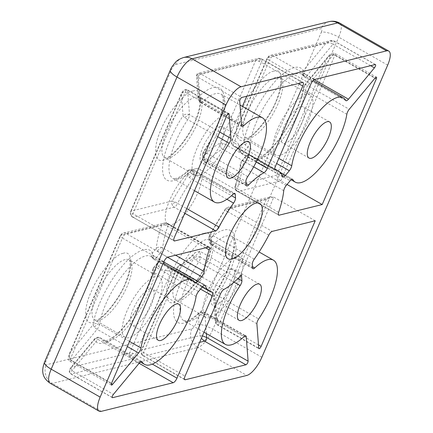 <?xml version="1.0" encoding="UTF-8"?>
<svg xmlns="http://www.w3.org/2000/svg" width="433" height="433" viewBox="0 0 433 433"><rect width="100%" height="100%" fill="white"/><g stroke="black" fill="none" stroke-linecap="round" stroke-linejoin="round"><path stroke-width="0.32" stroke-dasharray="2.17 1.62" d="M123.124 253.348C115.227 253.971 97.728 275.117 91.087 292.075C82.968 309.389 84.24 325.914 93.42 322.325C101.317 321.703 118.81 300.556 125.451 283.599C133.57 266.284 132.303 249.76 123.124 253.348M203.981 233.409C196.084 234.026 178.585 255.178 171.944 272.13C163.826 289.45 165.097 305.974 174.277 302.38C182.174 301.758 199.667 280.611 206.308 263.654C214.427 246.339 213.155 229.815 203.981 233.409M193.015 91.06C185.118 91.682 167.62 112.829 160.979 129.786C152.86 147.101 154.132 163.625 163.311 160.031C171.208 159.414 188.707 138.262 195.343 121.31C203.467 103.99 202.195 87.466 193.015 91.06M273.873 71.115C265.976 71.737 248.477 92.889 241.836 109.841C233.717 127.161 234.989 143.68 244.169 140.092C252.066 139.469 269.564 118.323 276.2 101.365C284.319 84.051 283.052 67.526 273.873 71.115M141.499 361.452L100.624 338.13A48.496 16.665 119.7 0 0 103.07 340.701A48.496 16.665 119.7 0 0 108.759 341.182A48.496 16.665 119.7 0 0 154.651 272.822A4.617 3.22 -171.2 0 1 152.708 269.662A4.617 3.22 -171.2 0 1 153.504 268.222C150.213 295.035 119.73 340.441 103.243 343.093C99.13 344.078 96.158 342.963 94.334 339.748A4.617 4.243 151 0 1 100.624 338.13A4.617 1.586 119.7 0 0 100.391 337.886A4.617 1.586 119.7 0 0 97.907 339.38A4.617 1.965 -140.4 0 0 94.54 338.952A4.617 1.965 -140.4 0 0 94.334 339.748L71.613 367.211L70.601 367.893L71.97 370.735L113.408 394.376M234.009 193.605L193.822 170.672A4.617 1.586 119.7 0 0 193.443 169.882A4.617 1.586 119.7 0 0 191.662 170.624A4.617 2.901 -133.1 0 0 187.998 170.521A4.617 2.901 -133.1 0 0 187.386 171.744C182.033 176.729 177.281 179.749 173.135 180.805C164.643 182.347 161.276 176.242 163.046 162.478C164.746 149.98 173.151 130.425 183.083 115.871A4.617 0.888 -146.2 0 0 184.951 117.733A4.617 0.888 -146.2 0 0 187.733 119.611A4.617 1.586 119.7 0 0 189.519 114.799A4.617 3.87 -4.4 0 0 189.264 114.669A4.617 3.87 -4.4 0 0 183.083 115.871L181.432 94.421C183.132 90.746 185.2 89.377 187.63 90.308L228.445 113.598M278.614 212.354L237.176 188.712A4.617 1.586 119.7 0 0 236.846 190.85A4.617 1.586 119.7 0 0 237.203 191.473A4.617 1.586 119.7 0 0 237.744 191.516A4.617 4.124 76.1 0 1 236.028 189.789A4.617 4.124 76.1 0 1 235.725 185.313A4.617 2.095 19 0 0 235.124 185.957A4.617 2.095 19 0 0 237.176 188.712A69.275 23.81 119.7 0 0 242.291 167.078A4.617 1.586 -60.3 0 1 244.748 161.872A4.617 1.965 -140.4 0 0 241.387 161.444L245.294 156.719C247.005 154.954 248.953 154.597 251.14 155.653A4.617 1.586 -60.3 0 0 248.656 157.147A4.617 1.965 -140.4 0 0 245.294 156.719A4.617 1.965 -140.4 0 0 245.083 157.515A4.617 4.243 151 0 1 251.373 155.896A48.496 16.665 119.7 0 0 253.825 158.473A48.496 16.665 119.7 0 0 259.508 158.954A48.496 16.665 119.7 0 0 305.4 90.589A4.617 1.586 -60.3 0 1 307.831 85.62L349.263 109.262M202.428 335.846L200.003 335.548L198.352 314.093A4.617 3.87 175.6 0 1 204.782 313.021A4.617 1.586 119.7 0 0 204.408 312.231A4.617 1.586 119.7 0 0 202.628 312.972A4.617 2.901 -133.1 0 0 198.964 312.87A4.617 2.901 -133.1 0 0 198.352 314.093C192.999 319.078 188.247 322.098 184.101 323.148C175.609 324.696 172.242 318.585 174.012 304.827C175.711 292.329 184.117 272.774 194.049 258.22A4.617 0.888 -146.2 0 0 195.911 260.081A4.617 0.888 -146.2 0 0 198.698 261.96A4.617 1.586 119.7 0 0 200.479 257.148A4.617 3.87 -4.4 0 0 200.23 257.013A4.617 3.87 -4.4 0 0 194.049 258.22L193.762 254.528C187.911 260.455 182.428 264.812 177.314 267.589A4.617 3.794 61.6 0 1 178.889 265.673A4.617 3.794 61.6 0 1 182.423 265.846A4.617 1.586 119.7 0 0 179.062 270.235A4.617 1.348 -156.7 0 1 176.843 267.908A4.617 1.348 -156.7 0 1 177.314 267.589L141.872 349.886A4.617 1.348 23.3 0 0 141.402 350.205A4.617 1.348 23.3 0 0 143.621 352.532A4.617 1.586 119.7 0 0 142.998 355.423A4.617 1.586 119.7 0 0 143.35 356.045A4.617 1.586 119.7 0 0 143.891 356.088A4.617 4.124 76.1 0 1 142.176 354.362A4.617 4.124 76.1 0 1 141.872 349.886L200.003 335.548L201.361 338.314M274.998 169.731L233.912 146.284A4.617 4.303 99.3 0 1 232.505 144.979A4.617 4.303 99.3 0 1 232.24 140.059C235.888 140.676 238.48 143.036 240.012 147.139A4.617 4.168 -20.3 0 0 239.449 150.89A4.617 4.168 -20.3 0 0 240.797 152.665A4.617 4.168 -20.3 0 0 241.197 152.925A69.275 23.81 119.7 0 0 236.813 147.296A69.275 23.81 119.7 0 0 233.912 146.284A4.617 1.586 -60.3 0 1 233.717 146.219A4.617 1.586 -60.3 0 1 233.36 145.596A4.617 1.586 -60.3 0 1 233.982 142.706L275.42 166.348M282.635 176.572L241.197 152.925A4.617 1.586 119.7 0 0 241.49 153.298A4.617 1.586 119.7 0 0 242.036 153.347A4.617 1.586 119.7 0 0 243.974 151.804L280.194 172.475M278.847 158.397L250.312 142.111A4.617 3.22 8.8 0 0 249.089 141.591A4.617 3.22 8.8 0 0 243.92 142.419L240.012 147.139A4.617 1.965 -140.4 0 0 241.349 149.656A4.617 1.965 -140.4 0 0 243.974 151.804L247.882 147.085A4.617 1.965 39.6 0 1 245.257 144.936A4.617 1.965 39.6 0 1 243.92 142.419C245.69 127.383 259.053 100.05 271.859 85.263C284.568 69.21 299.506 62.33 303.095 70.888A4.617 1.965 -140.4 0 0 304.426 73.404A4.617 1.965 -140.4 0 0 307.051 75.553A4.617 1.586 -60.3 0 1 305.113 77.096A4.617 1.586 -60.3 0 1 304.572 77.052A4.617 1.586 -60.3 0 1 304.339 76.803A48.496 16.665 119.7 0 0 301.888 74.232A48.496 16.665 119.7 0 0 272.958 93.539A48.496 16.665 119.7 0 0 250.312 142.111A4.617 1.586 -60.3 0 1 247.882 147.085L276.649 163.495M375.205 64.56L333.767 40.913L330.336 40.632L325.811 43.424L303.095 70.888A4.617 4.243 -29 0 0 302.824 75.282A4.617 4.243 -29 0 0 303.706 76.36A4.617 4.243 -29 0 0 304.339 76.803L345.772 100.451M239.725 101.068L198.292 77.426L196.436 75.688L197.421 75.093L199.072 96.543A4.617 2.901 -133.1 0 0 199.959 99.714A4.617 2.901 -133.1 0 0 202.335 101.961A4.617 1.586 -60.3 0 1 201.096 102.751A4.617 1.586 -60.3 0 1 200.555 102.708A4.617 1.586 -60.3 0 1 200.198 102.085A4.617 1.586 -60.3 0 1 200.176 101.917L241.614 125.559M302.505 82.492L261.067 58.845A4.617 4.124 76.1 0 0 258.214 58.417A4.617 4.124 76.1 0 0 255.551 60.755L197.421 75.093L198.222 73.215C197.183 73.421 196.587 74.243 196.436 75.688L198.238 99.049A4.617 3.87 -4.4 0 1 199.072 96.543C211.759 83.975 223.623 84.24 223.877 97.1C225.479 108.331 215.677 134.787 203.38 152.416L203.662 156.107C209.518 150.181 215.001 145.829 220.11 143.047A4.617 3.794 -118.4 0 0 220.565 147.058A4.617 3.794 -118.4 0 0 222.54 149.093A4.617 1.586 119.7 0 0 225.896 144.698A4.617 1.348 23.3 0 0 223.352 143.55A4.617 1.348 23.3 0 0 220.11 143.047L255.551 60.755A4.617 1.348 -156.7 0 1 258.793 61.253A4.617 1.348 -156.7 0 1 261.343 62.406A4.617 1.586 119.7 0 0 261.965 59.516A4.617 1.586 119.7 0 0 261.608 58.893A4.617 1.586 119.7 0 0 261.067 58.845L200.495 73.783L241.933 97.43M112.201 397.418L71.196 374.02L131.767 359.081A4.617 1.586 119.7 0 0 135.534 354.524A4.617 1.348 23.3 0 0 132.985 353.377A4.617 1.348 23.3 0 0 129.743 352.873A4.617 4.124 -103.9 0 0 130.052 357.349A4.617 4.124 -103.9 0 0 131.767 359.081L139.128 363.282M139.345 363.027L97.907 339.38L71.97 370.735A2.311 0.796 119.7 0 0 70.925 373.998A2.311 0.796 119.7 0 0 71.196 374.02C69.156 372.44 69.296 370.172 71.613 367.211L129.743 352.873L165.19 270.576A4.617 1.348 -156.7 0 1 168.426 271.08A4.617 1.348 -156.7 0 1 170.975 272.227L200.511 289.082M196.084 296.464L154.651 272.822A4.617 1.586 -60.3 0 1 157.076 267.854A4.617 1.965 -140.4 0 0 153.715 267.426L157.623 262.701C159.328 260.937 161.276 260.579 163.468 261.635A4.617 1.586 -60.3 0 0 160.984 263.129A4.617 1.965 -140.4 0 0 157.623 262.701A4.617 1.965 -140.4 0 0 157.412 263.497C158.949 267.599 161.536 269.959 165.19 270.576A4.617 4.303 99.3 0 1 169.698 268.168A4.617 4.303 99.3 0 1 171.051 268.649A4.617 1.586 -60.3 0 1 171.241 268.714A4.617 1.586 -60.3 0 1 171.598 269.337A4.617 1.586 -60.3 0 1 170.975 272.227L135.534 354.524L152.346 364.121M132.303 216.635A4.617 1.586 119.7 0 0 132.66 217.258A4.617 1.586 119.7 0 0 133.202 217.301A4.617 4.124 76.1 0 1 131.486 215.574A4.617 4.124 76.1 0 1 131.183 211.093A4.617 1.348 23.3 0 0 130.706 211.418A4.617 1.348 23.3 0 0 132.931 213.745A4.617 1.586 119.7 0 0 132.303 216.635A4.617 1.575 -43.8 0 1 131.621 216.44A4.617 1.575 -43.8 0 1 131.486 215.574M173.785 240.456L133.202 217.301L174.207 207.191A4.617 1.586 119.7 0 0 177.611 203.402A4.617 0.552 27.2 0 0 174.867 201.989A4.617 0.552 27.2 0 0 172.188 200.982A4.617 4.124 -103.9 0 0 172.491 205.459A4.617 4.124 -103.9 0 0 174.207 207.191L184.777 213.22M226.724 115.811L185.286 92.169L181.714 92.981L181.432 94.421L131.183 211.093L172.188 200.982L187.673 175.435A4.617 1.202 -144.6 0 0 189.378 177.487A4.617 1.202 -144.6 0 0 192.128 179.451A4.617 1.586 119.7 0 0 194.103 174.364L231.509 195.705M187.673 175.435A4.617 3.87 175.6 0 1 193.854 174.228A4.617 3.87 175.6 0 1 194.103 174.364L193.822 170.672A4.617 3.87 -4.4 0 0 187.386 171.744L187.673 175.435M111.405 383.611L71.196 360.667C69.085 358.984 68.836 356.132 70.449 352.116L93.171 324.647C94.941 309.617 108.304 282.284 121.11 267.497C133.819 251.443 148.752 244.564 152.34 253.121A4.617 4.243 -29 0 0 152.07 257.511A4.617 4.243 -29 0 0 152.957 258.593A4.617 4.243 -29 0 0 153.585 259.037A48.496 16.665 119.7 0 0 151.139 256.466A48.496 16.665 119.7 0 0 122.209 275.772A48.496 16.665 119.7 0 0 99.563 324.344A4.617 3.22 8.8 0 0 98.34 323.824A4.617 3.22 8.8 0 0 93.171 324.647A4.617 1.965 -140.4 0 0 94.508 327.169A4.617 1.965 -140.4 0 0 97.133 329.313L127.351 346.557M195.023 282.684L153.585 259.037A4.617 1.586 119.7 0 0 153.818 259.28A4.617 1.586 119.7 0 0 154.359 259.329A4.617 1.586 119.7 0 0 156.302 257.787L163.75 262.035M175.576 255.221L162.673 247.855A4.617 3.432 5.7 0 0 161.72 247.427A4.617 3.432 5.7 0 0 156.248 248.396L152.34 253.121A4.617 1.965 -140.4 0 0 153.677 255.638A4.617 1.965 -140.4 0 0 156.302 257.787L160.21 253.061A4.617 1.965 39.6 0 1 157.585 250.918A4.617 1.965 39.6 0 1 156.248 248.396C156.946 241.598 158.759 233.907 161.704 225.328A4.617 2.095 -161 0 1 165.579 225.317A4.617 2.095 -161 0 1 167.782 226.226A69.275 23.81 119.7 0 0 162.673 247.855A4.617 1.586 -60.3 0 1 160.21 253.061L167.501 257.224M209.193 247.108L167.76 223.466L164.361 222.99L123.362 233.106L120.222 235.763L69.22 354.194L70.449 352.116L120.699 235.438A4.617 4.124 76.1 0 1 123.362 233.106A4.617 4.124 76.1 0 1 126.214 233.533A4.617 1.586 119.7 0 0 122.447 238.085A4.617 1.348 23.3 0 1 120.222 235.763A4.617 1.348 23.3 0 1 120.699 235.438L161.704 225.328A4.617 4.124 76.1 0 1 164.361 222.99A4.617 4.124 76.1 0 1 167.214 223.417A4.617 1.586 -60.3 0 1 167.76 223.466A4.617 1.586 -60.3 0 1 168.112 224.088A4.617 1.586 -60.3 0 1 167.782 226.226L205.615 247.811M253.668 166.851L222.54 149.093A69.275 23.81 119.7 0 0 207.12 161.33A4.617 2.652 -135.4 0 1 204.668 159.09A4.617 2.652 -135.4 0 1 203.662 156.107A4.617 3.87 -4.4 0 0 202.823 158.608A4.617 3.87 -4.4 0 0 204.766 161.477A4.617 1.586 119.7 0 0 204.782 161.644A4.617 1.586 119.7 0 0 205.139 162.267A4.617 1.586 119.7 0 0 205.68 162.315A4.617 1.586 119.7 0 0 207.12 161.33L246.079 183.565M254.268 259.129L212.83 235.482A4.617 1.202 35.4 0 0 209.756 234.675A4.617 1.202 35.4 0 0 209.756 235.2A4.617 3.87 -4.4 0 0 208.917 237.706A4.617 3.87 -4.4 0 0 210.855 240.575A4.617 1.586 -60.3 0 1 212.83 235.482A69.275 23.81 119.7 0 0 227.352 211.531A4.617 0.552 -152.8 0 1 224.9 209.691A4.617 0.552 -152.8 0 1 225.241 209.653L209.756 235.2L210.037 238.892A4.617 3.87 -4.4 0 0 209.199 241.398A4.617 3.87 -4.4 0 0 211.142 244.261A4.617 1.586 119.7 0 0 211.158 244.429A4.617 1.586 119.7 0 0 211.515 245.051A4.617 1.586 119.7 0 0 212.056 245.1A4.617 1.586 119.7 0 0 213.296 244.309L252.482 266.668M258.512 344.928L219.672 322.764C217.393 321.199 216.164 319.018 215.997 316.214L214.34 294.765A4.617 0.888 33.8 0 1 214.27 294.343A4.617 0.888 33.8 0 1 217.225 295.322A4.617 1.586 119.7 0 0 215.445 300.134A4.617 3.87 175.6 0 1 213.501 297.265A4.617 3.87 175.6 0 1 214.34 294.765C226.638 277.131 236.44 250.68 234.843 239.444C234.589 226.583 222.724 226.324 210.037 238.892A4.617 2.901 -133.1 0 0 210.925 242.063A4.617 2.901 -133.1 0 0 213.296 244.309A48.496 16.665 119.7 0 1 231.996 236.521L259.096 251.984M195.7 168.724A31.869 10.949 119.7 0 0 171.766 195.716A31.869 10.949 119.7 0 0 167.852 224.397A31.869 10.949 119.7 0 0 171.587 224.716A31.869 10.949 119.7 0 0 195.521 197.724A31.869 10.949 119.7 0 0 199.44 169.043A31.869 10.949 119.7 0 0 195.7 168.724M129.066 337.61A34.64 11.902 -60.3 0 1 125.007 337.269A34.64 11.902 -60.3 0 1 129.261 306.088A34.64 11.902 -60.3 0 1 155.279 276.752A34.64 11.902 -60.3 0 1 159.339 277.098A34.64 11.902 -60.3 0 1 155.084 308.274A34.64 11.902 -60.3 0 1 129.066 337.61M209.924 317.67A34.64 11.902 -60.3 0 1 205.864 317.324A34.64 11.902 -60.3 0 1 210.119 286.143A34.64 11.902 -60.3 0 1 236.137 256.812A34.64 11.902 -60.3 0 1 240.196 257.153A34.64 11.902 -60.3 0 1 235.942 288.335A34.64 11.902 -60.3 0 1 209.924 317.67M198.964 175.322A34.64 11.902 -60.3 0 1 194.899 174.975A34.64 11.902 -60.3 0 1 199.158 143.799A34.64 11.902 -60.3 0 1 225.171 114.464A34.64 11.902 -60.3 0 1 229.23 114.805A34.64 11.902 -60.3 0 1 224.976 145.986A34.64 11.902 -60.3 0 1 198.964 175.322M279.821 155.377A34.64 11.902 -60.3 0 1 275.756 155.036A34.64 11.902 -60.3 0 1 280.01 123.854A34.64 11.902 -60.3 0 1 306.028 94.518A34.64 11.902 -60.3 0 1 310.088 94.865A34.64 11.902 -60.3 0 1 305.833 126.041A34.64 11.902 -60.3 0 1 279.821 155.377M230.892 268.98A20.784 7.144 119.7 0 0 215.282 286.581A20.784 7.144 119.7 0 0 212.733 305.292A20.784 7.144 119.7 0 0 215.169 305.498A20.784 7.144 119.7 0 0 230.778 287.896A20.784 7.144 119.7 0 0 233.333 269.185A20.784 7.144 119.7 0 0 230.892 268.98M300.789 106.691A20.784 7.144 119.7 0 0 285.179 124.293A20.784 7.144 119.7 0 0 282.625 142.998A20.784 7.144 119.7 0 0 285.06 143.209A20.784 7.144 119.7 0 0 300.67 125.608A20.784 7.144 119.7 0 0 303.224 106.897A20.784 7.144 119.7 0 0 300.789 106.691M150.035 288.925A20.784 7.144 119.7 0 0 134.425 306.526A20.784 7.144 119.7 0 0 131.876 325.232A20.784 7.144 119.7 0 0 134.311 325.437A20.784 7.144 119.7 0 0 149.921 307.836A20.784 7.144 119.7 0 0 152.476 289.13A20.784 7.144 119.7 0 0 150.035 288.925M219.932 126.636A20.784 7.144 119.7 0 0 204.322 144.238A20.784 7.144 119.7 0 0 201.767 162.943A20.784 7.144 119.7 0 0 204.203 163.149A20.784 7.144 119.7 0 0 219.812 145.548A20.784 7.144 119.7 0 0 222.367 126.842A20.784 7.144 119.7 0 0 219.932 126.636M287.041 184.485L280.768 180.907C278.479 179.381 277.131 177.481 276.725 175.197L326.975 58.52C329.708 55.37 332.338 54.287 334.871 55.278L374.989 78.167M315.219 220.781L273.78 197.134L270.446 196.826L266.241 199.543L225.241 209.653A4.617 4.124 76.1 0 1 227.904 207.32A4.617 4.124 76.1 0 1 230.757 207.748L272.195 231.39M223.856 289.488L182.423 265.846A69.275 23.81 119.7 0 0 200.03 251.319L241.468 274.96M314.239 79.656L307.051 75.553L332.988 44.204C330.498 42.975 328.106 42.715 325.811 43.424L267.681 57.762L232.24 140.059A4.617 1.348 23.3 0 0 231.763 140.379A4.617 1.348 23.3 0 0 233.982 142.706L269.429 60.409A4.617 1.348 23.3 0 1 267.204 58.087L231.763 140.379C231.07 142.278 231.374 143.956 232.673 145.407A4.617 1.575 -43.8 0 0 233.36 145.596M370.637 65.686L332.988 44.204A2.311 0.796 119.7 0 0 334.038 40.94C331.797 40.35 330.558 40.247 330.33 40.632L270.344 55.429A4.617 4.124 76.1 0 0 267.681 57.762A4.617 1.348 23.3 0 0 267.204 58.087L270.344 55.429A4.617 4.124 76.1 0 1 273.196 55.852A4.617 1.586 119.7 0 0 269.429 60.409L310.867 84.056M247.698 176.621L206.265 152.979A4.617 0.888 33.8 0 0 203.31 151.994A4.617 0.888 33.8 0 0 203.38 152.416A4.617 3.87 -4.4 0 0 202.541 154.922A4.617 3.87 -4.4 0 0 204.479 157.785A4.617 1.586 -60.3 0 1 206.265 152.979A48.496 16.665 119.7 0 0 221.03 94.172A48.496 16.665 119.7 0 0 202.335 101.961L241.517 124.32M199.959 99.714A4.617 1.575 -43.8 0 0 199.51 101.89L198.238 99.049A4.617 3.87 -4.4 0 0 200.176 101.917L198.292 77.426A2.311 0.796 119.7 0 1 199.023 75.266A2.311 0.796 119.7 0 1 200.495 73.783L198.222 73.215L258.214 58.417L261.608 58.893L303.046 82.535M204.906 285.277L163.468 261.635A4.617 1.586 -60.3 0 1 163.761 262.008A69.275 23.81 119.7 0 0 168.145 267.637A69.275 23.81 119.7 0 0 171.051 268.649L212.489 292.291M140.373 361.988L103.07 340.701L105.906 340.76C107.66 340.36 109.922 339.207 112.688 337.291C115.925 335.001 119.384 331.808 123.069 327.721C128.704 321.416 133.976 313.99 138.885 305.454C146.343 292.161 150.955 280.232 152.708 269.662L153.715 267.426A4.617 1.965 -140.4 0 0 153.504 268.222L157.412 263.497A4.617 4.168 159.7 0 1 163.761 262.008L204.436 285.217M219.737 132.043L189.519 114.799L187.63 90.308A2.311 0.796 119.7 0 0 187.44 89.912C185.432 88.819 183.527 89.842 181.714 92.981L130.706 211.418C130.019 213.317 130.322 214.99 131.621 216.44L174.098 240.9M129.548 341.453L99.563 324.344A4.617 1.586 -60.3 0 1 97.133 329.313L71.196 360.667A2.311 0.796 119.7 0 1 69.957 361.414L69.957 361.414C67.716 359.136 67.786 358.464 69.22 354.194L70.086 359.661L111.525 383.302M278.327 214.671L237.744 191.516L280.768 180.907L334.871 55.278A2.311 0.796 119.7 0 0 335.007 53.519A2.311 0.796 119.7 0 0 334.736 53.497A2.311 0.796 119.7 0 0 333.767 54.266L328.403 56.252L326.975 58.52L304.253 85.988A4.617 1.965 39.6 0 1 304.464 85.193A4.617 1.965 39.6 0 1 307.831 85.62L333.767 54.266L375.2 77.913M283.729 190.726L242.291 167.078A4.617 3.432 -174.3 0 1 240.347 163.923A4.617 3.432 -174.3 0 1 241.176 162.24C240.483 169.038 238.664 176.729 235.725 185.313L276.725 175.197M292.578 179.294L251.14 155.653A4.617 1.586 -60.3 0 1 251.373 155.896L292.248 179.219M346.838 114.236L305.4 90.589A4.617 3.22 -171.2 0 1 303.457 87.428A4.617 3.22 -171.2 0 1 304.253 85.988C300.962 112.802 270.484 158.207 253.992 160.859C249.879 161.845 246.907 160.73 245.083 157.515L241.176 162.24A4.617 1.965 -140.4 0 1 241.387 161.444L240.347 163.923C239.703 170.299 237.966 177.644 235.124 185.957C234.605 187.76 234.951 189.324 236.158 190.661A4.617 1.575 -43.8 0 0 236.846 190.85M268.785 235.179L227.352 211.531A4.617 1.586 -60.3 0 1 230.757 207.748L273.78 197.134L219.672 322.764A2.311 0.796 119.7 0 1 217.518 325.021L217.518 325.021C215.834 323.505 215.098 322.038 215.304 320.626L217.328 324.626L258.766 348.267M266.241 199.543L215.997 316.214L215.304 320.626L213.501 297.265L214.27 294.343C220.186 285.455 224.987 276.324 228.662 266.945L232.862 253.435C234.193 246.989 234.432 242.264 233.576 239.254C232.7 237.089 232.169 236.18 231.996 236.521A48.496 16.665 119.7 0 1 217.225 295.322L258.663 318.969M237.977 278.543L200.479 257.148L200.03 251.319L195.137 252.52L193.762 254.528M125.142 259.556A34.64 11.902 119.7 0 0 99.125 288.892A34.64 11.902 119.7 0 0 94.87 320.074A34.64 11.902 119.7 0 0 98.93 320.415A34.64 11.902 119.7 0 0 124.948 291.079A34.64 11.902 119.7 0 0 129.202 259.903A34.64 11.902 119.7 0 0 125.142 259.556M206 239.611A34.64 11.902 119.7 0 0 179.982 268.947A34.64 11.902 119.7 0 0 175.728 300.129A34.64 11.902 119.7 0 0 179.787 300.475A34.64 11.902 119.7 0 0 205.805 271.139A34.64 11.902 119.7 0 0 210.059 239.958A34.64 11.902 119.7 0 0 206 239.611M195.034 97.268A34.64 11.902 119.7 0 0 169.022 126.604A34.64 11.902 119.7 0 0 164.762 157.78A34.64 11.902 119.7 0 0 168.827 158.126A34.64 11.902 119.7 0 0 194.839 128.79A34.64 11.902 119.7 0 0 199.099 97.609A34.64 11.902 119.7 0 0 195.034 97.268M275.891 77.323A34.64 11.902 119.7 0 0 249.879 106.659A34.64 11.902 119.7 0 0 245.619 137.84A34.64 11.902 119.7 0 0 249.684 138.181A34.64 11.902 119.7 0 0 275.697 108.845A34.64 11.902 119.7 0 0 279.956 77.669A34.64 11.902 119.7 0 0 275.891 77.323M217.718 136.72L187.733 119.611A48.496 16.665 119.7 0 0 172.967 178.412A48.496 16.665 119.7 0 0 178.65 178.894A48.496 16.665 119.7 0 0 191.662 170.624L233.1 194.271M234.091 282.154L198.698 261.96A48.496 16.665 119.7 0 0 183.928 320.761A48.496 16.665 119.7 0 0 189.616 321.243A48.496 16.665 119.7 0 0 202.628 312.972L244.066 336.614M232.505 144.979A4.617 1.575 -43.8 0 0 232.673 145.407L275.155 169.86M241.349 149.656A4.617 1.575 -43.8 0 0 240.45 152.486A4.617 1.575 -43.8 0 0 240.797 152.665M245.257 144.936A4.617 1.575 -43.8 0 1 247.871 142.354A4.617 1.575 136.2 0 1 249.089 141.591M304.426 73.404A4.617 1.575 -43.8 0 0 303.528 76.235A4.617 1.575 -43.8 0 0 303.706 76.36M241.987 126.349L199.51 101.89A4.617 1.575 -43.8 0 0 200.198 102.085M258.793 61.253A4.617 1.575 -43.8 0 1 259.497 60.69A4.617 1.575 136.2 0 1 261.965 59.516M223.352 143.55A4.617 1.575 -43.8 0 0 220.565 147.058M132.985 353.377A4.617 1.575 -43.8 0 0 130.052 357.349M168.426 271.08A4.617 1.575 -43.8 0 1 169.135 270.517A4.617 1.575 136.2 0 1 171.598 269.337M174.867 201.989A4.617 1.575 -43.8 0 0 172.491 205.459M184.951 117.733A4.617 1.575 -43.8 0 1 187.029 115.811A4.617 1.575 136.2 0 1 189.264 114.669M189.378 177.487A4.617 1.575 -43.8 0 1 191.619 175.37A4.617 1.575 136.2 0 1 193.854 174.228M94.508 327.169A4.617 1.575 -43.8 0 1 97.116 324.588A4.617 1.575 136.2 0 1 98.34 323.824M153.677 255.638A4.617 1.575 -43.8 0 0 152.779 258.469A4.617 1.575 -43.8 0 0 152.957 258.593M157.585 250.918A4.617 1.575 -43.8 0 1 160.194 248.336A4.617 1.575 136.2 0 1 161.72 247.427M165.579 225.317A4.617 1.575 -43.8 0 1 165.65 225.263A4.617 1.575 136.2 0 1 168.112 224.088M236.028 189.789A4.617 1.575 -43.8 0 0 236.158 190.661L278.641 215.114M142.176 354.362A4.617 1.575 -43.8 0 0 142.311 355.233A4.617 1.575 -43.8 0 0 142.998 355.423M195.911 260.081A4.617 1.575 -43.8 0 1 197.995 258.16A4.617 1.575 136.2 0 1 200.23 257.013M204.668 159.09A4.617 1.575 -43.8 0 0 204.095 161.455A4.617 1.575 -43.8 0 0 204.782 161.644M210.925 242.063A4.617 1.575 -43.8 0 0 210.476 244.239A4.617 1.575 -43.8 0 0 211.158 244.429M228.878 113.56L187.44 89.912A2.311 0.796 119.7 0 0 187.17 89.891A2.311 0.796 119.7 0 0 185.286 92.169L132.931 213.745L174.369 237.387M291.122 179.755L253.825 158.473L256.655 158.527C258.414 158.132 260.671 156.973 263.437 155.057C266.674 152.768 270.132 149.574 273.818 145.488C279.453 139.182 284.725 131.756 289.634 123.221C297.092 109.933 301.704 97.999 303.457 87.428L304.464 85.193L328.403 56.252C330.314 53.649 332.517 52.739 335.007 53.519L376.445 77.166M321.34 32.21C322.266 29.796 322.174 28.61 321.07 28.654L175.522 64.549C174.196 65.107 172.94 66.628 171.755 69.107L45.947 361.23C45.021 363.644 45.113 364.83 46.223 364.786L191.765 328.891C193.096 328.333 194.352 326.812 195.532 324.333L321.34 32.21A13.856 4.043 -156.7 0 1 338.709 37.168L212.901 329.286A13.856 4.043 23.3 0 0 195.532 324.333M329.053 21.65A13.856 12.368 -103.9 0 0 321.07 28.654M175.522 64.549A13.856 12.368 76.1 0 1 183.505 57.546M45.947 361.23A13.856 4.043 23.3 0 0 44.523 362.194M170.331 70.076A13.856 4.043 -156.7 0 1 171.755 69.107M191.765 328.891A13.856 12.368 -103.9 0 0 197.827 347.51L52.279 383.405A13.856 12.368 76.1 0 1 46.223 364.786M261.873 357.23L212.901 329.286A18.473 6.349 -60.3 0 1 197.827 347.51L246.794 375.454M387.681 65.107L338.709 37.168A18.473 6.349 -60.3 0 0 339.775 23.111M101.252 411.35L52.279 383.405A18.473 6.349 -60.3 0 1 50.114 383.221M375.476 64.582L334.038 40.94A2.311 0.796 119.7 0 0 333.767 40.913L273.196 55.852L314.634 79.499M246.772 96.234L261.343 62.406L298.342 83.515M256.239 162.012L225.896 144.698L242.404 106.372M226.892 199.288L192.128 179.451A69.275 23.81 119.7 0 0 177.611 203.402L186.758 208.619M163.885 261.732L122.447 238.085L70.086 359.661A2.311 0.796 119.7 0 0 69.957 361.414L111.389 385.061M208.652 247.064L167.214 223.417L126.214 233.533L167.652 257.175M256.883 323.781L215.445 300.134L217.328 324.626A2.311 0.796 119.7 0 0 217.518 325.021L258.956 348.662M220.5 293.877L179.062 270.235L143.621 352.532L185.059 376.174M206.368 333.562L204.782 313.021L244.975 335.954M184.474 379.243L143.891 356.088L199.629 342.346M246.204 185.124L204.766 161.477L204.479 157.785L245.917 181.432M112.358 397.64L70.925 373.998C68.787 372.553 68.679 370.518 70.601 367.893L94.54 338.952C96.256 337.183 98.204 336.831 100.391 337.886L141.829 361.528M198.514 291.496L157.076 267.854L160.984 263.129L202.422 286.776M286.186 185.513L244.748 161.872L248.656 157.147L290.094 180.794M252.58 267.908L211.142 244.261L210.855 240.575L252.293 264.217M125.007 337.269L94.87 320.074L96.077 319.987C100.424 321.026 120.563 298.965 126.685 279.658C128.742 274.029 129.878 269.304 130.095 265.478L129.743 260.964L129.202 259.903L159.339 277.098M205.864 317.324L175.728 300.129L176.935 300.047C181.281 301.087 201.421 279.025 207.542 259.713C209.599 254.09 210.736 249.359 210.952 245.533L210.6 241.024L210.059 239.958L240.196 257.153M194.899 174.975L164.762 157.78L165.974 157.699C170.315 158.738 190.455 136.676 196.582 117.37C198.633 111.741 199.77 107.016 199.986 103.184L199.635 98.675L199.099 97.609L229.23 114.805M275.756 155.036L245.619 137.84L246.826 137.754C251.172 138.793 271.312 116.737 277.439 97.425C279.491 91.796 280.627 87.071 280.844 83.244L280.492 78.73L279.956 77.669L310.088 94.865M194.477 190.688L172.967 178.412L175.798 178.466C178.867 177.774 182.937 175.121 187.998 170.521C189.676 169.124 191.494 168.913 193.443 169.882L234.881 193.529M203.992 332.208L183.928 320.761L186.764 320.815C189.833 320.117 193.897 317.47 198.964 312.87C200.641 311.473 202.455 311.257 204.408 312.231L245.847 335.873M282.928 176.945L240.45 152.486L236.813 147.296L274.771 168.957M346.01 100.694L304.572 77.052L301.888 74.232L313.07 80.614M202.184 287.063L168.145 267.637L171.241 268.714L212.679 292.362M195.256 282.928L153.818 259.28L151.139 256.466L163.187 263.34M184.788 379.687L142.311 355.233C141.012 353.777 140.709 352.105 141.402 350.205L176.843 267.908L178.889 265.673C183.749 263.053 189.161 258.669 195.137 252.52M246.577 185.909L204.095 161.455L202.823 158.608L202.541 154.922L203.31 151.994C209.226 143.106 214.021 133.976 217.696 124.596L221.896 111.092C223.228 104.645 223.466 99.915 222.611 96.911C221.734 94.746 221.209 93.831 221.03 94.172L240.034 105.019M252.953 268.698L211.515 245.051L210.476 244.239L209.199 241.398L208.917 237.706L209.756 234.675L224.9 209.691L227.904 207.32L270.446 196.826M228.126 258.788L167.852 224.397M239.097 320.339L212.733 305.292M308.994 158.045L282.625 142.998M158.245 340.278L131.876 325.232M228.137 177.99L201.767 162.943M259.713 203.434L199.44 169.043M259.697 284.232L233.333 269.185M329.594 121.944L303.224 106.897M178.845 304.177L152.476 289.13M248.737 141.889L222.367 126.842"/><path stroke-width="0.65" d="M231.861 259.107A31.869 10.949 -60.3 0 1 228.126 258.788A31.869 10.949 -60.3 0 1 232.039 230.107A31.869 10.949 -60.3 0 1 255.973 203.115A31.869 10.949 -60.3 0 1 259.713 203.434A31.869 10.949 -60.3 0 1 255.795 232.12A31.869 10.949 -60.3 0 1 231.861 259.107M257.262 284.026A20.784 7.144 119.7 0 0 241.652 301.628A20.784 7.144 119.7 0 0 239.097 320.339A20.784 7.144 119.7 0 0 241.538 320.544A20.784 7.144 119.7 0 0 257.148 302.943A20.784 7.144 119.7 0 0 259.697 284.232A20.784 7.144 119.7 0 0 257.262 284.026M327.153 121.738A20.784 7.144 119.7 0 0 311.549 139.339A20.784 7.144 119.7 0 0 308.994 158.045A20.784 7.144 119.7 0 0 311.43 158.251A20.784 7.144 119.7 0 0 327.039 140.649A20.784 7.144 119.7 0 0 329.594 121.944A20.784 7.144 119.7 0 0 327.153 121.738M176.404 303.971A20.784 7.144 119.7 0 0 160.795 321.573A20.784 7.144 119.7 0 0 158.245 340.278A20.784 7.144 119.7 0 0 160.681 340.484A20.784 7.144 119.7 0 0 176.291 322.883A20.784 7.144 119.7 0 0 178.845 304.177A20.784 7.144 119.7 0 0 176.404 303.971M246.301 141.683A20.784 7.144 119.7 0 0 230.692 159.284A20.784 7.144 119.7 0 0 228.137 177.99A20.784 7.144 119.7 0 0 230.572 178.196A20.784 7.144 119.7 0 0 246.182 160.594A20.784 7.144 119.7 0 0 248.737 141.889A20.784 7.144 119.7 0 0 246.301 141.683M142.062 361.777A4.617 1.586 -60.3 0 0 141.829 361.528A4.617 1.586 -60.3 0 0 139.345 363.027L113.408 394.376A2.311 0.796 -60.3 0 0 112.358 397.64A2.311 0.796 -60.3 0 0 112.634 397.667L173.2 382.723A4.617 1.586 -60.3 0 0 176.973 378.171L212.414 295.874A4.617 1.586 -60.3 0 0 212.679 292.362A4.617 1.586 -60.3 0 0 212.489 292.291A69.275 23.81 -60.3 0 1 209.583 291.285A69.275 23.81 -60.3 0 1 205.199 285.656A4.617 1.586 -60.3 0 0 204.906 285.277A4.617 1.586 -60.3 0 0 202.422 286.776L198.514 291.496A4.617 1.586 -60.3 0 0 196.084 296.464A48.496 16.665 -60.3 0 1 150.197 364.83A48.496 16.665 -60.3 0 1 144.508 364.348A48.496 16.665 -60.3 0 1 142.062 361.777L141.499 361.452M231.509 195.705L235.541 198.005L235.26 194.32A4.617 1.586 -60.3 0 0 234.881 193.529A4.617 1.586 -60.3 0 0 233.1 194.271A48.496 16.665 -60.3 0 1 220.088 202.541A48.496 16.665 -60.3 0 1 214.4 202.059A48.496 16.665 -60.3 0 1 229.171 143.253L217.718 136.72M292.811 179.543A4.617 1.586 -60.3 0 0 292.578 179.294A4.617 1.586 -60.3 0 0 290.094 180.794L286.186 185.513A4.617 1.586 -60.3 0 0 283.729 190.726A69.275 23.81 -60.3 0 1 278.614 212.354A4.617 1.586 -60.3 0 0 278.641 215.114A4.617 1.586 -60.3 0 0 279.182 215.163L322.206 204.549L376.309 78.92A2.311 0.796 -60.3 0 0 376.445 77.166A2.311 0.796 -60.3 0 0 376.174 77.139A2.311 0.796 -60.3 0 0 375.2 77.913L349.263 109.262A4.617 1.586 -60.3 0 0 346.838 114.236A48.496 16.665 -60.3 0 1 300.946 182.596A48.496 16.665 -60.3 0 1 295.257 182.114A48.496 16.665 -60.3 0 1 292.811 179.543L292.248 179.219M240.136 285.601A4.617 1.586 -60.3 0 0 241.917 280.79L241.468 274.96A69.275 23.81 -60.3 0 1 223.856 289.488A4.617 1.586 -60.3 0 0 220.5 293.877L185.059 376.174A4.617 1.586 -60.3 0 0 184.788 379.687A4.617 1.586 -60.3 0 0 185.329 379.736L245.901 364.797A2.311 0.796 -60.3 0 0 247.373 363.314A2.311 0.796 -60.3 0 0 248.109 361.154L246.22 336.663A4.617 1.586 -60.3 0 0 245.847 335.873A4.617 1.586 -60.3 0 0 244.066 336.614A48.496 16.665 -60.3 0 1 231.054 344.885A48.496 16.665 -60.3 0 1 225.366 344.403A48.496 16.665 -60.3 0 1 240.136 285.601L234.091 282.154M285.412 175.452A4.617 1.586 -60.3 0 1 283.469 176.989A4.617 1.586 -60.3 0 1 282.928 176.945A4.617 1.586 -60.3 0 1 282.635 176.572A69.275 23.81 -60.3 0 0 278.251 170.943A69.275 23.81 -60.3 0 0 275.35 169.931A4.617 1.586 -60.3 0 1 275.155 169.86A4.617 1.586 -60.3 0 1 275.42 166.348L310.867 84.056A4.617 1.586 -60.3 0 1 314.634 79.499L375.205 64.56A2.311 0.796 -60.3 0 1 375.476 64.582A2.311 0.796 -60.3 0 1 374.426 67.846L348.489 99.2A4.617 1.586 -60.3 0 1 346.552 100.737A4.617 1.586 -60.3 0 1 346.01 100.694A4.617 1.586 -60.3 0 1 345.772 100.451A48.496 16.665 -60.3 0 0 343.326 97.874A48.496 16.665 -60.3 0 0 314.396 117.186A48.496 16.665 -60.3 0 0 291.75 165.758A4.617 1.586 -60.3 0 1 289.32 170.726L285.412 175.452L280.194 172.475M241.517 124.32L243.768 125.608A4.617 1.586 -60.3 0 1 242.529 126.393A4.617 1.586 -60.3 0 1 241.987 126.349A4.617 1.586 -60.3 0 1 241.614 125.559L239.725 101.068A2.311 0.796 -60.3 0 1 240.461 98.913A2.311 0.796 -60.3 0 1 241.933 97.43L302.505 82.492A4.617 1.586 -60.3 0 1 303.046 82.535A4.617 1.586 -60.3 0 1 302.781 86.048L267.334 168.345A4.617 1.586 -60.3 0 1 263.978 172.735L253.668 166.851M246.079 183.565L248.558 184.978A4.617 1.586 -60.3 0 1 247.119 185.957A4.617 1.586 -60.3 0 1 246.577 185.909A4.617 1.586 -60.3 0 1 246.204 185.124L245.917 181.432A4.617 1.586 -60.3 0 1 247.698 176.621A48.496 16.665 -60.3 0 0 262.468 117.819A48.496 16.665 -60.3 0 0 243.768 125.608M186.758 208.619L219.049 227.049A4.617 1.586 -60.3 0 1 215.645 230.832L174.64 240.948A4.617 1.586 -60.3 0 1 174.098 240.9A4.617 1.586 -60.3 0 1 174.369 237.387L226.724 115.811A2.311 0.796 -60.3 0 1 228.608 113.538A2.311 0.796 -60.3 0 1 228.878 113.56A2.311 0.796 -60.3 0 1 229.068 113.955L230.957 138.446A4.617 1.586 -60.3 0 1 229.171 143.253M175.576 255.221L204.105 271.502A4.617 1.586 -60.3 0 1 201.648 276.709L197.74 281.434A4.617 1.586 -60.3 0 1 195.797 282.971A4.617 1.586 -60.3 0 1 195.256 282.928A4.617 1.586 -60.3 0 1 195.023 282.684A48.496 16.665 -60.3 0 0 192.577 280.108A48.496 16.665 -60.3 0 0 163.647 299.414A48.496 16.665 -60.3 0 0 141.001 347.991A4.617 1.586 -60.3 0 1 138.571 352.96L112.634 384.315A2.311 0.796 -60.3 0 1 111.389 385.061A2.311 0.796 -60.3 0 1 111.525 383.302L163.885 261.732A4.617 1.586 -60.3 0 1 167.652 257.175L208.652 247.064A4.617 1.586 -60.3 0 1 209.193 247.108A4.617 1.586 -60.3 0 1 209.22 249.868L205.615 247.811M254.734 267.957A4.617 1.586 -60.3 0 1 253.494 268.741A4.617 1.586 -60.3 0 1 252.953 268.698A4.617 1.586 -60.3 0 1 252.58 267.908L252.293 264.217A4.617 1.586 -60.3 0 1 254.268 259.129A69.275 23.81 -60.3 0 0 268.785 235.179A4.617 1.586 -60.3 0 1 272.195 231.39L315.219 220.781L261.11 346.411A2.311 0.796 -60.3 0 1 258.956 348.662A2.311 0.796 -60.3 0 1 258.766 348.267L256.883 323.781A4.617 1.586 -60.3 0 1 258.663 318.969A48.496 16.665 -60.3 0 0 273.434 260.168A48.496 16.665 -60.3 0 0 254.734 267.957L252.482 266.668M50.114 383.221L99.087 411.166A18.473 6.349 -60.3 0 0 101.252 411.35L246.794 375.454A18.473 6.349 -60.3 0 0 261.873 357.23L387.681 65.107A18.473 6.349 -60.3 0 0 388.747 51.056A18.473 6.349 -60.3 0 0 386.582 50.872L241.04 86.768L192.068 58.828L337.61 22.933A13.856 12.368 -103.9 0 0 329.053 21.65L183.505 57.546A13.856 12.368 76.1 0 1 192.068 58.828A18.473 6.349 -60.3 0 0 176.994 77.052A13.856 4.043 -156.7 0 1 170.331 70.076L44.523 362.194A13.856 4.043 23.3 0 0 51.186 369.17L176.994 77.052L225.966 104.992L100.158 397.115L51.186 369.17A18.473 6.349 -60.3 0 0 50.114 383.221C44.079 378.907 40.318 373.452 44.523 362.194M225.966 104.992A18.473 6.349 -60.3 0 1 241.04 86.768M99.087 411.166A18.473 6.349 -60.3 0 1 100.158 397.115M248.558 184.978A69.275 23.81 -60.3 0 1 263.978 172.735M235.541 198.005A4.617 1.586 -60.3 0 1 233.566 203.099L226.892 199.288M219.049 227.049A69.275 23.81 -60.3 0 1 233.566 203.099M204.105 271.502A69.275 23.81 -60.3 0 1 209.22 249.868M322.206 204.549L287.041 184.485M248.109 361.154L206.671 337.513L202.428 335.846M201.361 338.314L204.463 341.15L245.901 364.797M348.489 99.2L314.239 79.656M228.445 113.598L229.068 113.955M163.75 262.035L197.74 281.434M374.989 78.167L376.309 78.92M386.582 50.872L337.61 22.933A18.473 6.349 -60.3 0 1 339.775 23.111L388.747 51.056M274.998 169.731L275.35 169.931M370.637 65.686L374.426 67.846M278.847 158.397L291.75 165.758M298.342 83.515L302.781 86.048M242.404 106.372L246.772 96.234M267.334 168.345L256.239 162.012M205.199 285.656L204.436 285.217M176.973 378.171L152.346 364.121M200.511 289.082L212.414 295.874M139.128 363.282L173.2 382.723M112.634 397.667L112.201 397.418M174.64 240.948L173.785 240.456M184.777 213.22L215.645 230.832M230.957 138.446L219.737 132.043M129.548 341.453L141.001 347.991M127.351 346.557L138.571 352.96M112.634 384.315L111.405 383.611M279.182 215.163L278.327 214.671M261.11 346.411L258.512 344.928M241.917 280.79L237.977 278.543M244.975 335.954L246.22 336.663M199.629 342.346L204.463 341.15A2.311 0.796 119.7 0 0 205.935 339.667A2.311 0.796 119.7 0 0 206.671 337.513L206.368 333.562M185.329 379.736L184.474 379.243M289.32 170.726L276.649 163.495M235.26 194.32L234.009 193.605M201.648 276.709L167.501 257.224M140.373 361.988L144.508 364.348M194.477 190.688L214.4 202.059M291.122 179.755L295.257 182.114M203.992 332.208L225.366 344.403M329.053 21.65C332.809 20.762 336.387 21.249 339.775 23.111M170.331 70.076C170.786 68.43 172.496 65.848 175.452 62.325C176.816 60.523 179.5 58.931 183.505 57.546M274.771 168.957L278.251 170.943M313.07 80.614L343.326 97.874M240.034 105.019L262.468 117.819M202.184 287.063L209.583 291.285M163.187 263.34L192.577 280.108M259.096 251.984L273.434 260.168"/></g></svg>
